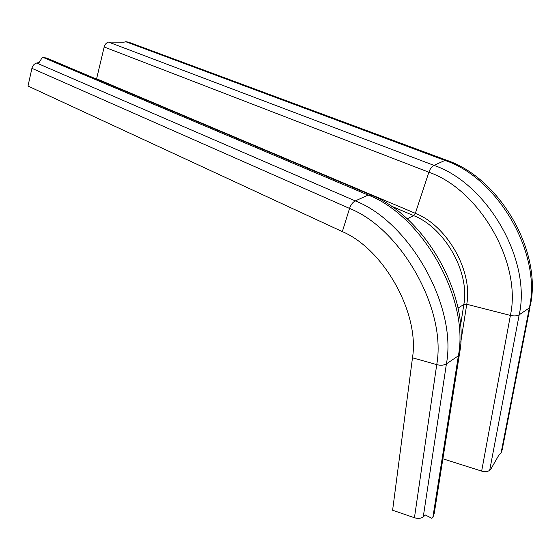 <?xml version="1.0" encoding="UTF-8"?>
<svg xmlns="http://www.w3.org/2000/svg" width="560" height="560" viewBox="0 0 560 560"><rect width="100%" height="100%" fill="white"/><g stroke="black" fill="none" stroke-linecap="round" stroke-linejoin="round"><path stroke-width="0.84" d="M412.482 357.805L436.737 364.63C446.775 309.386 401.044 228.802 349.552 208.432L31.92 68.327L28 86.051L342.335 231.609C383.628 249.025 419.762 313.173 412.482 357.805L392.609 510.244L414.442 517.741C417.991 518.812 420.931 518.504 423.269 516.817L425.439 515.032L431.844 518.315L432.852 517.475L434.245 513.359L459.326 354.935M442.883 458.808L481.656 471.093C485.002 472.031 487.676 471.772 489.692 470.309L490.588 469.567L499.24 454.468L501.074 452.963L502.173 449.834L529.97 307.398M31.92 68.327C32.669 65.527 34.265 63.763 36.701 63.028L39.151 62.447L42.112 57.757L43.26 57.484L46.753 58.079L370.16 194.719M96.523 79.107L104.181 46.991C104.923 44.366 106.372 42.728 108.535 42.077L123.662 42.245L125.797 41.734L128.541 42.133L446.369 160.125M489.692 470.309L519.197 314.783L529.333 307.944L530.397 305.214C542.066 251.286 499.947 178.584 447.433 160.524L444.955 160.419L125.797 41.734M501.074 452.963L529.333 307.944C541.94 253.603 497.833 177.821 444.955 160.419L433.979 165.375L108.535 42.077M481.656 471.093L510.398 315.413C514.108 316.253 517.041 316.043 519.197 314.783C531.622 260.008 487.032 183.183 433.979 165.375C431.802 166.516 430.101 168.805 428.869 172.228L104.181 46.991M460.754 342.237L466.753 304.276L510.398 315.413C521.976 262.997 479.486 189.602 428.869 172.228L415.345 213.325L96.621 78.785M460.53 325.64L463.841 304.479L466.753 304.276C473.011 271.012 447.076 225.596 415.345 213.325L413.644 215.621L390.782 205.919M458.017 308.098L463.841 304.479C469.889 271.999 444.598 227.668 413.644 215.621L407.148 218.834M432.852 517.475L458.367 355.803L459.774 354.158L459.76 352.177C469.889 295.491 424.907 216.356 371.49 195.279L368.193 195.083L43.26 57.484M423.269 516.817L446.418 363.867L458.367 355.803C469.525 298.536 422.079 215.432 368.193 195.083L355.285 200.907L36.701 63.028M414.442 517.741L436.737 364.63C440.671 365.61 443.898 365.358 446.418 363.867C457.296 306.131 409.29 221.781 355.285 200.907C352.737 202.237 350.826 204.743 349.552 208.432L342.335 231.609"/></g></svg>
